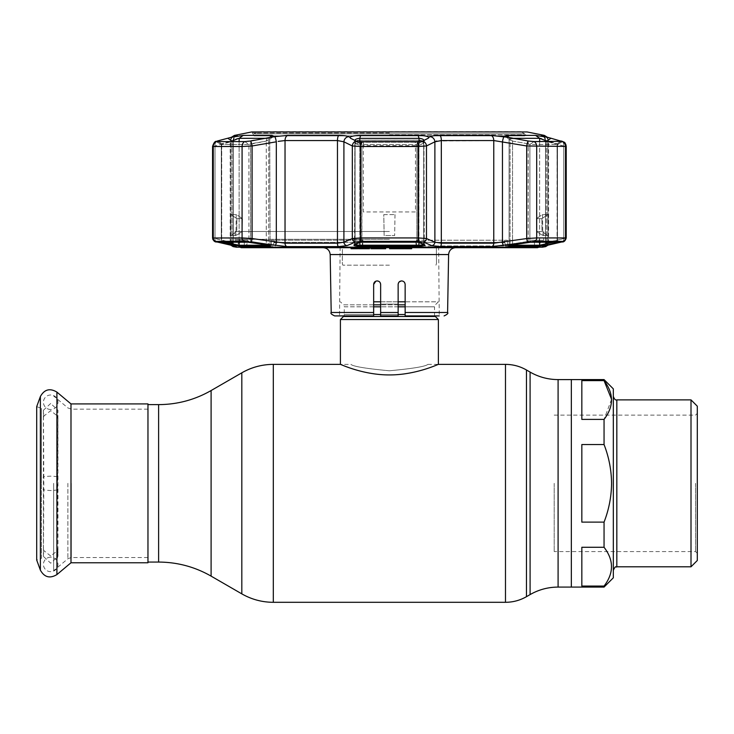 <?xml version="1.0" encoding="UTF-8"?>
<svg xmlns="http://www.w3.org/2000/svg" width="734" height="734" viewBox="0 0 734 734"><rect width="100%" height="100%" fill="white"/><g stroke="black" fill="none" stroke-linecap="round" stroke-linejoin="round"><path stroke-width="0.55" stroke-dasharray="3.67 2.75" d="M389.396 370.771C366 368.596 353.173 366.459 350.907 364.376C353.173 366.459 366 368.596 389.378 370.771C366 368.596 353.173 366.459 350.907 364.376C353.173 366.459 366 368.596 389.378 370.771C412.774 368.596 425.61 366.459 427.885 364.376C425.619 366.459 412.792 368.596 389.396 370.771C412.774 368.596 425.61 366.459 427.885 364.376C425.619 366.459 412.792 368.596 389.396 370.771M571.336 483.339L571.336 587.081L571.336 483.339M147.965 562.767L147.965 403.911M373.652 306.821L344.255 306.821L344.255 314.519L405.14 314.519M373.652 304.839L343.439 304.839A2.798 2.798 0 0 1 344.255 306.821L434.528 306.821L434.528 314.519A2.798 2.798 0 0 0 434.904 315.914M343.879 315.914A2.798 2.798 0 0 0 344.255 314.519L373.652 314.519M405.14 306.821L434.528 306.821A2.798 2.798 0 0 1 435.354 304.839L438.382 301.812L405.14 301.812M398.14 301.812L380.643 301.812M373.652 301.812L438.382 301.812M405.14 304.839L343.439 304.839L340.411 301.812M340.411 319.529L438.382 319.529M427.885 364.376L438.382 364.376C438.794 363.991 415.839 375.056 389.424 374.927C362.862 375.056 339.998 363.981 340.411 364.376L350.907 364.376M53.646 483.339L53.646 570.694L53.646 483.339M70.987 562.767L70.987 403.911M41.471 558.308L41.471 483.339L41.471 558.308L36.7 560.042L36.7 406.636L41.471 408.379L41.471 483.339L41.471 408.379M147.965 483.339L147.965 557.519L147.965 483.339M581.833 522.122L581.833 444.556L581.833 522.122L581.833 444.556L604.054 444.556C608.899 457.007 611.413 469.934 611.578 483.339C611.422 496.689 608.908 509.616 604.054 522.122L581.833 522.122M604.054 522.122L604.054 547.28C613.963 560.216 613.963 573.144 604.054 586.062L581.833 586.062L581.833 547.28L604.054 547.28M604.054 586.062L604.054 587.081M613.321 388.864L613.321 577.814M691.006 399.883L691.006 566.795M697.3 406.186L697.3 560.501M695.548 483.339L695.548 551.573L695.548 483.339M554.198 483.339L554.198 551.573L554.198 483.339M611.569 399.314L604.054 419.398L581.833 419.398L581.833 380.616L581.833 419.398L581.833 380.616L604.054 380.616L604.054 379.597M581.833 586.062L581.833 547.28L581.833 586.062M604.054 419.398L604.054 444.556M50.692 409.508A7.257 7.257 0 0 1 43.434 402.25A7.257 7.257 0 0 1 50.692 394.993A7.257 7.257 0 0 1 57.958 402.25A7.257 7.257 0 0 1 50.692 409.508M50.692 403.48L43.434 410.223L43.801 418.05L43.434 416.417L50.692 410.682L57.958 416.417L57.591 418.05L57.958 410.223L50.692 403.48M50.692 555.996L43.434 550.261L43.801 548.628L43.434 556.455L50.692 563.198L57.958 556.455L57.591 548.628L57.958 550.261L50.692 555.996M50.692 557.17A7.257 7.257 0 0 0 43.434 564.428A7.257 7.257 0 0 0 50.692 571.685A7.257 7.257 0 0 0 57.958 564.428A7.257 7.257 0 0 0 50.692 557.17M57.591 477.77L57.582 488.89C59.601 489.661 57.298 490.211 50.692 490.541C44.095 490.229 41.792 489.67 43.811 488.862L43.801 477.77C41.856 476.99 44.159 476.439 50.692 476.146C57.234 476.439 59.537 476.99 57.591 477.77L57.958 410.223M57.582 488.89L57.958 549.527L57.472 547.729L57.958 551.473L57.472 549.436L57.958 551.959L57.454 554.161L57.958 549.527M57.692 554.271L57.454 559.345L57.692 554.271M57.619 554.794L57.591 550.876L57.619 554.794M57.958 552.904L57.949 552.298M43.434 556.455L43.811 488.862M43.801 477.77L43.434 410.223M342.283 263.433L342.851 265.185L342.283 263.433L342.429 247.688L340.126 247.688L342.429 247.688L342.283 263.433M389.396 265.185L342.851 265.185L389.396 265.185M399.186 281.929L398.14 284.425C398.369 282.278 399.544 281.113 401.636 280.929C399.535 281.113 398.369 282.287 398.14 284.425L398.14 304.105L380.643 304.105L380.643 284.425L380.643 304.105L398.14 304.105L398.14 315.914L380.643 315.914L398.14 315.914L398.14 284.425L398.14 315.914L380.643 315.914L380.643 284.425L378.469 281.186M375.817 281.186L377.148 280.929C379.249 281.113 380.414 282.278 380.643 284.425M377.148 280.929C375.037 281.113 373.872 282.278 373.652 284.425L373.652 312.482L373.652 284.425L375.836 281.186M373.652 284.425L373.652 315.914L339.53 315.914L373.652 315.914L339.53 315.914L340.126 247.688M401.636 280.929C403.737 281.104 404.902 282.269 405.14 284.425L405.14 312.482L405.14 284.425L404.095 281.929M241.211 247.688L323.189 247.688M351.045 247.688L358.045 247.688L351.045 247.688M358.55 247.688L369.386 247.688L363.688 247.688L363.688 248.734L364.202 248.734L362.568 248.734L363.413 248.734M370.954 247.688L374.395 247.688M376.377 247.688L384.781 247.688M389.598 247.688L390.534 247.688M398.14 247.688L402.351 247.688L398.14 247.688M402.351 247.688L403.489 247.688M404.948 247.688L411.673 247.688M438.657 247.688L436.363 247.688L436.501 263.433L435.932 265.185L436.501 263.433L436.363 247.688L438.657 247.688L439.253 315.914L405.14 315.914L439.253 315.914L405.14 315.914L405.14 312.482L447.593 312.482M389.396 239.312L235.614 239.312L389.396 239.312M411.673 248.734L406.15 248.734L406.15 247.688M406.15 248.734L410.545 248.734L410.545 247.688M410.545 248.734L405.104 248.734M402.351 248.734L399.03 248.734L402.351 248.734L401.507 248.734L401.507 247.688M401.507 248.734L399.525 248.734L399.525 247.688M403.489 248.734L402.966 248.734M399.525 248.734L398.14 248.734M403.223 248.734L403.223 247.688M380.405 248.734L376.404 248.734L376.404 247.688L380.35 247.688M377.827 248.734L377.827 247.688L381.24 247.688M373.578 248.734L370.954 248.734M374.56 248.734L375.092 248.734L374.56 248.734M371.643 248.734L374.395 248.734L371.643 248.734M376.102 248.734L374.423 248.734M374.423 247.688L376.102 247.688M363.688 248.734L367.78 248.734L366.294 248.734L366.294 247.688L365.44 247.688L365.44 248.734L369.927 248.734M362.862 248.734L362.568 247.688L363.413 247.688M357.761 248.734L351.045 248.734M353.118 248.734L353.118 247.688M356.834 248.734L356.834 247.688M397.993 248.734L389.598 248.734M392.176 248.734L395.158 248.734L392.176 248.734M393.396 248.734L393.396 247.688M395.571 247.688L397.021 247.688M393.617 248.734L393.617 247.688M389.396 247.688L455.603 247.688L389.396 247.688M359.99 247.688L362.862 247.688M369.386 247.688L369.927 247.688M381.359 247.688L377.827 247.688M380.405 247.688L376.404 247.688M384.322 247.688L385.689 247.688M331.199 312.482L373.652 312.482L373.652 315.914M380.643 306.243L380.643 308.72L380.643 306.243M405.14 315.914L405.14 284.425L404.076 281.92M395.158 247.688L392.176 247.688L395.158 247.688M564.263 241.192L565.556 240.073L566.226 238.009L565.51 237.926C566.85 237.944 566.272 238.146 563.767 238.55C566.272 238.146 566.85 237.944 565.51 237.926L536.701 237.926L526.7 238.55A3.496 0.596 -98.8 0 0 527.764 241.991L534.453 241.376L562.822 241.376L545.857 245.642L542.848 246.615L545.701 246.615M544.022 139.754L557.069 143.809L557.363 144.47L557.069 143.809L557.363 144.47L557.069 143.809L557.363 144.47L529.884 144.47L528.214 143.809L529.884 144.47L557.363 144.47L557.069 143.809L561.455 141.011A5.248 3.964 105 0 1 563.767 145.965A5.248 3.964 105 0 0 561.455 141.011L562.354 141.589L534.058 141.589L528.186 141.011A5.248 0.899 -80 0 0 526.7 145.965L566.226 146.424L566.226 238.009M436.657 141.047L493.762 140.552A5.248 3.441 -90 0 0 490.991 135.405L504.111 136.662A5.248 0.899 -80.5 0 0 502.46 141.809L526.7 145.965L526.7 238.55L493.762 243.174A3.496 2.294 -90 0 1 491.863 246.615L503.496 245.642L527.764 241.991M234.531 246.018L215.97 241.376L244.339 241.376L286.921 246.615L338.402 246.615L347.035 245.642L355.495 241.991L361.018 241.376L417.765 241.376L423.289 241.991L431.757 245.642A3.496 3.257 112.9 0 0 434.886 242.192L441.327 243.174L493.762 243.174L493.762 140.552L502.46 141.809L502.46 242.192A3.496 0.606 -98.3 0 0 503.496 245.642M286.921 246.615A3.496 2.294 90 0 1 285.031 243.174L250.266 238.376L212.557 238.009M490.991 135.405L439.95 135.405C435.244 135.432 431.996 135.854 430.216 136.662L428.849 137.313C427.463 136.175 423.903 135.533 418.178 135.386L360.614 135.386C354.889 135.533 351.329 136.175 349.934 137.313L348.577 136.662C346.769 135.854 343.521 135.432 338.842 135.405L287.792 135.405L274.681 136.662L244.725 141.589A5.248 4.092 -90 0 0 242.082 146.497L252.092 145.965L276.323 141.809L276.323 242.192A3.496 0.606 98.3 0 1 275.287 245.642M270.782 137.313L273.883 136.203L271.956 135.386L239.917 135.735M239.853 135.744L231.329 137.313L235.605 136.194M235.724 136.157L237.238 135.405L234.412 135.405M389.396 135.891L254.037 135.891L389.396 135.891M428.849 137.313L428.271 138.24L422.665 141.011L417.692 141.589L361.1 141.589L355.99 140.946L361.917 144.47L416.875 144.47L423.692 141.102L428.271 138.24L423.692 141.102L423.931 140.377M512.488 244.853L512.534 243.816L529.884 241.156L528.214 241.403L528.177 242.44L512.488 244.853C508.185 245.615 507.157 246.083 509.424 246.257A1.046 0.798 90 0 0 510.075 245.229L509.066 245L510.075 245.229C508.277 245.046 509.093 244.578 512.534 243.816C509.093 244.578 508.277 245.046 510.075 245.229L510.442 245.229M269.369 246.257C271.626 246.083 270.607 245.615 266.304 244.853L247.945 242.192L220.741 242.44L239.954 246.257L269.369 246.257A1.046 0.798 90 0 1 268.708 245.229L269.727 245L268.708 245.229C270.507 245.046 269.69 244.578 266.258 243.816C269.69 244.578 270.507 245.046 268.708 245.229L239.128 245.229L221.714 241.403A1.046 0.798 -76.6 0 1 220.741 242.44M233.082 246.615L236.192 246.551M235.119 246.174L234.641 246.046M423.601 244.495L423.949 244.119L424.261 244.78A1.046 0.973 -66.4 0 1 423.692 243.816L416.875 241.156L417.031 242.202L361.724 242.192L359.522 242.44L354.063 244.853C353.357 245.615 355.329 246.083 359.981 246.257L418.811 246.257C423.463 246.083 425.426 245.615 424.72 244.853A1.046 0.973 -66.4 0 1 424.261 244.78A1.046 0.973 113.6 0 1 423.692 243.816L423.692 243.816C424.27 244.578 422.692 245.046 418.967 245.229L359.816 245.229C356.091 245.046 354.513 244.578 355.091 243.816L354.981 244.349M416.27 247.193L415.848 242.367L504.588 242.367L506.432 247.193L236.348 247.193L238.761 242.367L247.743 242.367L245.477 247.193M418.674 242.293A1.046 0.973 -65.8 0 1 418.252 241.403L418.252 143.809L422.793 140.946L416.875 144.47L361.917 144.47L361.752 242.202L361.917 241.156L389.396 241.156L360.541 241.403L361.917 241.156L361.917 144.47L350.338 138.148M383.781 214.622L395.011 214.622L383.781 214.622L384.148 235.568L394.644 235.568L384.148 235.568L383.781 214.622M360.614 135.386L359.816 138.331L418.967 138.331L418.811 246.257M354.852 140.377L355.091 141.102L360.541 143.809L355.091 141.102L354.861 140.332M243.174 135.386L239.128 138.331L268.708 138.331L269.727 138.79L269.094 139.643L266.258 141.102L266.662 138.24L266.258 141.102L248.899 144.47L221.429 144.47L221.714 143.809L217.328 141.011A5.248 3.964 75 0 0 215.016 145.965A5.248 3.964 75 0 1 217.328 141.011L216.356 141.304M266.304 244.853L266.258 243.816L250.266 241.339L250.615 242.44M416.49 246.973L416.49 240.229L507.396 240.229L416.49 240.229L416.49 246.973M540.022 242.367L531.04 242.367L531.04 240.229L531.04 242.367L540.022 242.367L542.435 247.193L507.396 246.973L507.396 240.229L504.588 240.229L504.588 242.367L504.588 240.229L507.396 240.229L507.396 246.973L506.432 247.193L504.588 242.367M534.499 246.973L534.499 240.229L543.692 240.229L531.04 240.229L534.499 240.229L534.499 246.973M389.396 231.485L235.091 231.485L389.396 231.485M274.195 242.367L274.195 240.229L274.195 242.367L272.351 247.193L274.195 242.367L362.935 242.367L362.935 240.229L362.513 247.193M362.293 246.973L362.293 240.229L362.935 240.229L271.387 240.229L362.293 240.229L362.293 246.973M271.387 246.973L271.387 240.229L271.387 246.973M245.578 246.973L247.743 242.367L247.743 240.229L247.743 242.367L238.761 242.367M244.294 246.973L244.294 240.229L247.743 240.229L235.091 240.229L244.294 240.229L244.294 246.973M362.935 240.229L274.195 240.229M362.532 246.973L362.935 242.367L277.268 242.367M501.515 242.367L415.848 242.367L416.251 246.973M218.484 141.589L221.714 143.809L221.429 144.47L221.714 143.809L221.429 144.47L221.714 143.809L221.429 144.47L248.899 144.47L250.569 143.809L250.955 140.946L250.569 143.809L266.258 141.102L269.727 138.79L266.167 138.331M227.779 138.24L231.953 141.102L235.853 139.313M229.476 137.781L231.329 137.313M236.788 138.955L237.715 138.643M230.091 141.589L221.714 143.809L231.953 141.102L231.953 243.816A1.046 0.798 103.1 0 1 230.971 244.853M220.273 242.192A1.046 0.982 90 0 0 220.448 242.202L220.448 242.202A1.046 0.982 -90 0 0 221.429 241.156L221.429 144.47L221.429 241.156A1.046 0.982 90 0 1 220.448 242.202L248.083 242.202A1.046 0.817 90 0 0 248.899 241.156L221.429 241.156L248.899 241.156L248.899 144.47L244.725 141.589L216.429 141.589L221.429 144.47L216.429 141.589A5.248 4.89 -90 0 0 213.273 146.497L215.016 145.965L213.273 146.497L242.082 146.497L242.082 237.926A3.496 2.725 90 0 0 244.339 241.376M236.88 218.622L236.798 231.531L242.119 231.531L236.027 235.568L230.779 235.568L236.798 231.531L230.779 235.568L236.027 235.568L242.119 231.531L236.798 231.531L236.88 218.622L230.852 214.622L236.88 218.622L242.431 218.622L242.119 231.531L242.431 218.622L236.88 218.622M236.22 214.622L236.027 235.568L236.22 214.622L242.431 218.622L236.467 214.622L230.604 214.622L230.779 235.568L230.604 214.622L236.22 214.622M225.072 242.202L221.714 241.403L221.714 143.809L221.714 241.403A1.046 0.798 103.4 0 1 221.347 242.202M244.725 141.589L248.899 144.47L248.899 241.156A1.046 0.817 -90 0 1 248.202 242.192M233.247 136.818A5.248 3.964 -104.4 0 0 230.834 141.809L233.1 140.552L230.834 141.809L215.016 145.965L230.834 141.809L230.834 242.192L233.284 243.119L215.016 238.55C212.521 238.146 211.933 237.944 213.273 237.926C211.933 237.944 212.521 238.146 215.016 238.55L230.834 242.192L230.834 141.809A5.248 3.964 75.6 0 1 233.55 136.726L230.614 137.478M250.569 241.403L250.588 242.449L266.277 244.853L266.258 141.102L266.258 243.816L250.569 241.403L250.569 143.809L250.569 241.403M354.063 244.853A1.046 0.973 -113.6 0 0 354.522 244.78A1.046 0.973 66.4 0 0 355.091 243.816L360.541 241.403A1.046 0.973 -114.2 0 1 359.981 242.367L359.981 242.367A1.046 0.973 65.8 0 1 359.522 242.44M395.011 214.622L394.644 235.568L395.011 214.622M545.536 136.818A5.248 3.964 104.4 0 1 547.959 141.809L547.959 242.192L563.767 238.55L545.692 243.174L547.959 242.192L547.959 141.809L565.51 146.497L547.959 141.809L545.692 140.552L547.959 141.809A5.248 3.964 -75.6 0 0 545.234 136.726A5.248 3.964 -75.6 0 0 544.931 136.662L537.499 135.542M541.261 135.478L541.747 135.735M543.564 136.295L544.931 136.662M545.5 140.607L545.5 243.119C544.527 245.716 543.857 246.752 543.481 246.257C543.793 246.817 544.472 245.771 545.5 243.119L545.5 140.607C544.05 136.763 543.077 135.221 542.582 135.964C543.142 135.295 544.114 136.845 545.5 140.607M553.72 242.202L557.363 241.156L557.069 143.809L560.299 141.589M557.436 242.202A1.046 0.798 76.6 0 1 557.069 241.403L557.069 143.809L548.693 141.589M512.616 138.331L509.066 138.79L512.534 141.102L528.214 143.809L527.829 140.946L512.121 138.24L512.534 141.102L509.066 138.79L539.655 138.331L539.655 245.229L510.075 245.229L510.075 138.331L510.075 245.229A1.046 0.798 -90 0 1 510.075 245.312M541.903 218.622L541.986 231.531L536.664 231.531L542.756 235.568L548.004 235.568L541.986 231.531L548.004 235.568L542.756 235.568L536.664 231.531L541.986 231.531L541.903 218.622L547.94 214.622L541.903 218.622L536.361 218.622L536.664 231.531L536.361 218.622L541.903 218.622M542.564 214.622L542.756 235.568L542.564 214.622L536.361 218.622L542.325 214.622L548.179 214.622L548.004 235.568L548.179 214.622L542.564 214.622M509.424 246.257L538.839 246.257L547.812 244.853A1.046 0.798 76.9 0 1 546.83 243.816L557.069 241.403A1.046 0.798 -103.4 0 0 558.042 242.44L530.847 242.192A1.046 0.817 90 0 1 529.884 241.156L557.363 241.156L529.884 241.156A1.046 0.817 -90 0 0 530.581 242.192M547.812 244.853L558.042 242.44M551.005 138.24L546.83 141.102L546.83 243.816L539.655 245.229A1.046 0.991 90 0 1 538.839 246.257M350.513 138.24L349.934 137.313M354.834 244.119L354.834 140.524L354.504 244.789L355.091 243.816L360.541 241.403L360.541 143.809L360.541 241.403A1.046 0.973 65.8 0 1 359.981 242.367L361.724 242.192M423.234 139.469L423.692 141.102L418.252 143.809L418.252 241.403A1.046 0.973 114.2 0 0 419.261 242.44L417.059 242.192M424.72 244.853L419.261 242.44M422.371 138.983L423.169 139.423M361.752 242.202L417.031 242.202L416.875 241.156L389.396 241.156L416.875 241.156L416.875 144.47L417.692 141.589A5.248 0.798 -90 0 1 418.206 146.497L426.472 145.965L434.886 141.809L434.886 242.192L426.472 238.55L418.206 237.926L360.577 237.926L352.32 238.55L343.907 242.192L337.466 243.174L285.031 243.174L285.031 140.552L337.466 140.552L343.907 141.809L352.32 145.965L360.577 146.497L418.206 146.497L418.206 237.926A3.496 0.532 90 0 1 417.765 241.376M359.981 242.367L354.522 244.78A1.046 0.973 -113.6 0 0 355.091 243.816L355.091 141.102L355.091 243.816M431.757 245.642L440.382 246.615L491.863 246.615M562.152 241.871A3.496 2.652 -103.3 0 0 563.767 238.55L563.767 145.965L563.767 238.55A3.496 2.652 76.7 0 1 561.895 241.954A3.496 2.652 76.7 0 1 561.666 241.991M548.417 137.542L547.463 137.313L548.592 140.552L545.692 140.552L548.592 140.552L548.592 243.174L545.692 243.174L548.592 243.174L547.968 245.174L546.041 245.606A3.496 2.652 -102.6 0 0 547.959 242.192A3.496 2.652 77.4 0 1 546.041 245.606A3.496 2.652 77.4 0 1 545.857 245.642M216.64 241.871A3.496 2.652 103.3 0 1 215.016 238.55L215.016 145.965L215.016 238.55A3.496 2.652 -76.7 0 0 216.888 241.954A3.496 2.652 -76.7 0 0 217.126 241.991M232.926 245.642A3.496 2.652 -77.4 0 1 232.751 245.606A3.496 2.652 102.6 0 1 230.834 242.192A3.496 2.652 -77.4 0 0 232.751 245.606L230.825 245.174L230.192 243.174L233.1 243.174L230.192 243.174L230.192 140.552L233.1 140.552L230.192 140.552L231.32 137.295M251.019 241.991A3.496 0.596 98.8 0 0 252.092 238.55L252.092 145.965A5.248 0.899 -100 0 0 250.597 141.011M347.035 245.642A3.496 3.257 67.1 0 1 343.907 242.192L343.907 141.809A5.248 4.863 -64.3 0 1 348.577 136.662M355.495 241.991A3.496 3.248 66.1 0 1 352.32 238.55L352.32 145.965A5.248 4.863 -63.2 0 1 356.118 141.011M423.289 241.991A3.496 3.248 113.9 0 0 426.472 238.55L426.472 145.965A5.248 4.863 -116.8 0 0 422.665 141.011M530.847 242.192L528.177 242.44M528.186 141.011L528.196 242.449L512.506 244.853L512.534 141.102L512.534 243.816L528.214 241.403L528.214 143.809L512.534 141.102L512.121 138.24L506.047 136.983M542.087 138.992L543.811 139.662M537.444 135.533L506.836 135.386L504.909 136.203L508.001 137.313M563.62 141.864L562.354 141.589A5.248 4.89 -90 0 1 565.51 146.497L565.51 237.926A3.496 3.257 -90 0 1 562.822 241.376M551.959 138.497L555.042 139.304M555.299 139.368L558.381 140.185M558.647 140.258L561.235 140.946M430.216 136.662A5.248 4.863 -115.7 0 1 434.886 141.809M278.149 141.387L285.031 140.552A5.248 3.441 -90 0 1 287.792 135.405M274.681 136.662A5.248 0.899 -99.5 0 1 276.323 141.809M215.19 141.845L212.557 146.424L213.273 146.497L213.273 237.926A3.496 3.257 90 0 0 215.97 241.376M233.862 136.662A5.248 3.964 75.6 0 0 233.55 136.726L236.21 135.964C235.651 135.295 234.678 136.845 233.284 140.607C234.724 136.79 235.697 135.239 236.21 135.964M418.325 145.644L423.188 143.616A3.496 3.266 -111.8 0 0 420.105 140.212L415.187 142.231A3.496 3.257 -113.3 0 1 418.325 145.644L415.462 145.58L415.462 211.933L363.321 211.933L363.321 145.58L415.462 145.58L415.187 142.231L363.596 142.231L358.678 140.212L420.105 140.212A3.496 0.596 91.9 0 0 420.013 140.157L358.77 140.157A3.496 3.496 0 0 0 355.394 143.635L355.595 143.616A3.496 3.266 111.8 0 1 358.678 140.212A3.496 0.596 88.1 0 1 358.77 140.157L358.77 140.157A3.496 0.596 88.1 0 1 359.385 142.222L419.398 142.222L421.848 143.745L423.39 143.653L421.848 143.736M355.394 143.635A3.496 3.496 0 0 0 355.394 143.653L356.935 143.745L359.385 142.222M423.188 143.616L423.39 143.653A3.496 3.496 0 0 0 420.004 140.157M363.596 142.231L363.321 145.58L360.467 145.644A3.496 3.257 113.3 0 1 363.596 142.231M420.013 140.157L420.013 140.157A3.496 0.596 91.9 0 0 419.398 142.222M355.595 143.616L360.467 145.644M520.993 131.698L257.799 131.698M254.239 133.799L524.626 133.799L254.239 133.799M524.544 135.891L254.157 135.891L524.544 135.891M211.098 576.126L211.098 390.552M241.816 593.87L241.816 372.817M273.305 602.302L273.305 364.376M505.478 602.302L505.478 364.376M526.471 596.678L526.471 370M530.095 594.586L530.095 372.092M558.088 587.081L558.088 379.597M158.617 562.07L158.617 404.618M398.14 306.821L380.643 306.821M398.14 314.519L380.643 314.519M343.439 316.492L435.354 316.492M398.14 304.839L380.643 304.839M71.262 483.339L71.262 557.519L71.262 483.339M67.886 483.339L67.886 558.748L67.886 483.339M56.913 574.584L56.913 392.103M40.379 570.153L40.379 396.525M616.826 566.795L616.826 399.883M398.14 312.482L380.643 312.482M330.181 254.56L448.602 254.56M389.396 245.936L539.325 245.936L389.396 245.936M534.453 241.376A3.496 2.725 -90 0 0 536.701 237.926L536.701 146.497A5.248 4.092 -90 0 0 534.058 141.589L529.884 144.47L534.058 141.589M251.698 131.946L527.085 131.946M389.396 132.955L252.955 132.955L389.396 132.955M389.396 134.863L525.801 134.863L389.396 134.863M361.917 144.47L361.1 141.589L361.917 144.47M539.655 242.202L539.655 141.589M418.967 242.44L418.967 141.561M231.953 242.202L231.953 141.589M271.956 135.386L268.708 138.331L268.708 245.229L268.708 138.331L269.451 137.653M239.954 246.257A1.046 0.991 90 0 1 239.128 245.229L239.128 138.331M239.128 141.589L239.128 242.202M359.816 141.561L359.816 242.44M423.692 141.102L423.692 243.816L423.692 141.102M416.875 241.156L416.875 144.47L417.692 141.589M543.499 136.258A5.248 5.156 -90 0 1 545.692 140.552L545.692 243.174L545.692 140.552A5.248 5.156 90 0 0 541.545 135.405L544.38 135.405M530.7 242.202L558.335 242.202A1.046 0.982 90 0 1 557.363 241.156L557.363 144.47L562.354 141.589L557.363 144.47L557.363 241.156A1.046 0.982 -90 0 0 558.335 242.202L558.335 242.202A1.046 0.982 90 0 0 558.51 242.192M509.332 137.653L506.836 135.386M529.884 241.156L529.884 144.47L529.884 241.156M546.83 141.589L546.83 242.202M418.178 135.386L418.967 138.331M359.981 246.257L359.816 138.331M418.252 241.403L423.692 243.816M439.95 135.405A5.248 1.716 -90 0 1 441.327 140.552L441.327 243.174A3.496 1.138 -90 0 1 440.382 246.615M544.215 246.046A3.496 3.431 90 0 0 545.692 243.174A3.496 3.431 -90 0 1 542.848 246.615M234.568 246.046A3.496 3.431 -90 0 1 233.1 243.174L233.1 140.552L233.1 243.174A3.496 3.431 90 0 0 235.935 246.615M338.402 246.615A3.496 1.138 90 0 1 337.466 243.174L337.466 140.552A5.248 1.716 -90 0 1 338.842 135.405M361.018 241.376A3.496 0.532 90 0 1 360.577 237.926L360.577 146.497A5.248 0.798 -90 0 1 361.1 141.589M535.618 135.386L539.655 138.331M237.238 135.405A5.248 5.156 -90 0 0 233.1 140.552A5.248 5.156 90 0 1 235.284 136.258M147.965 557.519L71.262 557.519L67.886 558.748L53.646 570.694M147.965 409.159L71.262 409.159L67.886 407.939L53.646 395.984M554.198 415.114L695.548 415.114L697.3 413.361M697.3 553.317L695.548 551.573L554.198 551.573M43.434 416.417L43.434 550.261M57.958 550.261L57.958 416.417M57.958 555.73L57.958 556.308M57.958 555.436L57.958 554.051M57.958 552.812L57.958 551.959M539.325 239.312L538.793 247.193M365.339 247.688L365.339 248.734M239.468 239.312L240 247.193M254.037 135.891L251.909 131.918L526.884 131.918L524.746 135.891M543.692 231.485L543.692 240.229M235.091 231.485L235.091 240.229M273.883 136.203L269.094 139.643L273.883 136.203M216.025 141.543L221.347 144.46L216.025 141.543M270.075 245.725L269.727 138.79L270.075 245.725L266.277 244.853M221.31 241.183L221.31 144.387L221.31 241.183M220.429 242.202L221.31 241.192L220.429 242.202M426.472 139.368L428.445 138.148L426.472 139.368M424.28 244.789L423.949 140.524L423.949 244.119M360.834 144.148L357.146 141.671L360.834 144.148M421.646 141.671L417.949 144.148L421.646 141.671M547.463 137.295L542.582 135.964M562.767 141.543L557.445 144.46L562.767 141.543M504.909 136.203L509.699 139.643L504.909 136.203M509.066 245L509.066 138.79L509.066 245M557.482 241.183L557.482 144.387L557.482 241.183M558.363 242.202L557.482 241.192L558.363 242.202M424.261 244.78L418.802 242.367M546.041 245.606L543.481 246.257M235.302 246.257C234.926 246.752 234.256 245.716 233.284 243.119C234.311 245.762 234.99 246.808 235.302 246.257L232.751 245.606M216.824 241.936L215.759 241.66M215.594 241.614L214.521 241.183M512.506 244.853L508.708 245.725M233.284 140.607L233.284 243.119L233.284 140.607M257.405 131.918L254.157 133.799L254.157 135.891M521.379 131.918L524.626 133.799L524.626 135.891"/><path stroke-width="1.1" d="M611.569 399.314L604.054 380.616L581.833 380.616L581.833 419.398L604.054 419.398C613.963 406.462 613.963 393.534 604.054 380.616L604.054 379.597L571.336 379.597L571.336 587.081L571.336 379.597L558.088 379.597L558.088 587.081L604.054 587.081L604.054 586.062C613.963 573.126 613.963 560.198 604.054 547.28L581.833 547.28L581.833 586.062L604.054 586.062M435.354 316.492L343.439 316.492L340.411 319.529L438.382 319.529L435.354 316.492A2.798 2.798 0 0 1 434.904 315.914M343.439 316.492A2.798 2.798 0 0 0 343.879 315.914M340.411 319.529L340.411 364.376C340.016 364 362.908 375.056 389.387 374.927C415.866 375.056 438.794 363.991 438.382 364.376L505.478 364.376L505.478 602.302C512.965 602.265 519.966 600.394 526.471 596.678L526.471 370C519.966 366.284 512.965 364.413 505.478 364.376M438.382 319.529L438.382 364.376M405.14 301.812L398.14 301.812M380.643 301.812L373.652 301.812M70.987 483.339L70.987 562.767L147.965 562.767L147.965 403.911L70.987 403.911L70.987 483.339M40.379 396.525L36.7 406.636L36.7 560.042L40.379 570.153C44.37 577.3 49.875 578.777 56.913 574.584L56.913 392.103C49.875 387.901 44.37 389.378 40.379 396.525L40.379 570.153M581.833 483.339L581.833 522.122L604.054 522.122C608.908 509.616 611.422 496.689 611.578 483.339C611.413 469.934 608.899 457.007 604.054 444.556L581.833 444.556L581.833 483.339M604.054 547.28L604.054 522.122M604.054 587.081L613.321 577.814L613.321 388.864L604.054 379.597M691.006 399.883L697.3 406.186L697.3 560.501L691.006 566.795L691.006 399.883L616.826 399.883L616.826 566.795C615.679 567.988 616.175 564.345 613.321 570.29M604.054 444.556L604.054 419.398M375.836 281.186L376.946 280.929M373.652 315.914L373.652 312.482L331.199 312.482C330.282 313.244 331.447 314.391 334.695 315.914L373.652 315.914L373.652 284.425C373.872 282.278 375.037 281.113 377.148 280.929C379.258 281.113 380.423 282.287 380.643 284.425C380.414 282.278 379.249 281.113 377.148 280.929L378.469 281.186M375.817 281.186L373.652 284.425M380.643 284.425L380.643 315.914L398.14 315.914L398.14 284.425C398.36 282.287 399.525 281.122 401.636 280.929C403.746 281.113 404.911 282.278 405.14 284.425L405.14 312.482L447.593 312.482L448.602 254.56L330.181 254.56C329.713 250.377 327.382 248.083 323.189 247.688L359.99 247.688M369.386 247.688L369.386 248.734L363.688 248.734L363.688 247.688L370.954 247.688L370.954 248.734L373.578 248.734L373.578 247.688M374.395 248.734L373.578 248.734L374.423 248.734L374.395 247.688L374.423 248.734L376.102 248.734L376.102 247.688L376.377 248.734L380.35 248.734L380.35 247.688L389.598 247.688L389.598 248.734L397.993 248.734L397.993 247.688L402.471 247.688L402.351 248.734L402.966 248.734L402.966 247.688M398.14 247.688L398.14 248.734L404.351 248.734L404.351 247.688L404.948 247.688M405.104 247.688L404.948 248.734L411.673 248.734L411.673 247.688L537.572 247.688L241.211 247.688L240 247.193M402.856 247.688L402.856 248.734L402.351 248.734L402.471 247.688M400.14 248.734L400.14 247.688M404.351 248.734L403.489 248.734L403.489 247.688L404.351 247.688M381.359 248.734L385.689 248.734L381.359 248.734M380.35 248.734L381.24 248.734L381.24 247.688L385.689 247.688M362.568 247.688L363.413 247.688L363.413 248.734L358.926 248.734L362.568 248.734L362.568 247.688M362.568 248.734L363.413 248.734L362.568 248.734M362.862 248.734L364.202 248.734M362.862 247.688L358.55 247.688L358.55 248.734M357.761 247.688L357.761 248.734L351.045 248.734L351.045 247.688M390.534 248.734L390.534 247.688L395.571 247.688L395.571 248.734M391.818 248.734L391.818 247.688M397.021 248.734L397.021 247.688L397.993 247.688M384.781 247.688L384.322 247.688M439.253 315.914L405.14 315.914L405.14 312.482L405.14 315.914M334.695 315.914L339.53 315.914M399.186 281.929L401.241 280.948M355.495 241.991A3.496 3.248 66.1 0 1 352.32 238.55L352.32 145.965A5.248 4.863 -63.2 0 1 356.118 141.011L361.1 141.589L417.692 141.589L422.665 141.011A5.248 4.863 -116.8 0 1 426.472 145.965L426.472 238.55A3.496 3.248 113.9 0 1 423.289 241.991L417.765 241.376L361.018 241.376L355.495 241.991L347.035 245.642L338.402 246.615A3.496 1.138 -90 0 1 337.466 243.174L343.907 242.192L352.32 238.55L360.577 237.926L418.206 237.926L426.472 238.55L434.886 242.192L441.327 243.174L493.762 243.174L526.7 238.55L526.7 145.965A5.248 0.899 -80 0 1 528.186 141.011L534.058 141.589L562.437 141.304C564.455 143.102 564.675 140.533 566.226 146.424L526.7 145.965L493.762 140.552L441.327 140.552L434.886 141.809L426.472 145.965L418.206 146.497L360.577 146.497L352.32 145.965L343.907 141.809L337.466 140.552L285.031 140.552L278.149 141.387M275.048 136.597L287.792 135.405L338.842 135.405C343.549 135.432 346.787 135.854 348.577 136.662L348.512 136.634M251.698 131.946L527.085 131.946L251.698 131.946L234.412 135.405L237.238 135.405L231.329 137.313L243.174 135.386L271.956 135.386L273.883 136.203L270.782 137.313L274.204 136.744M347.035 245.642A3.496 3.257 67.1 0 1 343.907 242.192L343.907 141.809A5.248 4.863 -64.3 0 1 348.577 136.662L349.934 137.313C351.32 136.175 354.88 135.533 360.614 135.386L418.178 135.386C423.903 135.533 427.463 136.175 428.849 137.313L430.216 136.662C432.014 135.854 435.262 135.432 439.95 135.405L490.991 135.405L508.001 137.313L504.909 136.203L506.836 135.386L535.618 135.386L547.463 137.313L541.261 135.478M239.954 246.257L220.273 242.192L247.945 242.192L266.304 244.853C270.607 245.615 271.626 246.083 269.369 246.257L239.954 246.257A1.046 0.991 -90 0 1 239.128 245.229L268.341 245.229M338.402 246.615L286.921 246.615L244.339 241.376L215.97 241.376L232.926 245.642L235.935 246.615L233.082 246.615L236.348 247.193L542.435 247.193L545.701 246.615L542.848 246.615L545.857 245.642L562.822 241.376L534.453 241.376L491.863 246.615L440.382 246.615L431.757 245.642L423.289 241.991M424.72 244.853C425.426 245.615 423.463 246.083 418.811 246.257L359.981 246.257C355.329 246.083 353.357 245.615 354.063 244.853L359.522 242.44L361.724 242.192L417.059 242.192L419.261 242.44L424.72 244.853A1.046 0.973 113.6 0 1 424.261 244.78L423.949 244.119M235.724 246.349L232.751 245.606A3.496 2.652 102.6 0 0 232.926 245.642M527.764 241.991A3.496 0.596 81.2 0 1 526.7 238.55L536.701 237.926L565.51 237.926L565.51 146.497A5.248 4.89 -90 0 0 562.354 141.589L551.005 138.24L546.83 141.102L539.655 138.331L512.616 138.331M510.442 245.229L539.655 245.229L553.72 242.202M423.692 141.102C424.316 139.799 423.004 138.891 419.747 138.359L359.036 138.359C355.779 138.891 354.467 139.809 355.091 141.102M355.091 243.816C354.458 244.486 355.77 244.945 359.036 245.211L419.747 245.211C423.013 244.945 424.335 244.486 423.692 243.816M361.724 242.192L417.059 242.192M238.321 138.469L231.953 141.102L227.779 138.24L229.476 137.781M230.971 244.853A1.046 0.798 -76.9 0 0 231.953 243.816L239.128 245.229L239.128 242.202M277.268 242.367L274.195 242.367M504.588 242.367L501.515 242.367M235.853 139.313L236.788 138.955M237.715 138.643L238.22 138.497M217.558 140.946L227.779 138.24L217.328 141.011L218.484 141.589M221.347 242.202A1.046 0.798 103.4 0 1 220.741 242.44M266.167 138.331L239.128 138.331L243.174 135.386M275.287 245.642A3.496 0.606 -81.7 0 0 276.323 242.192L276.323 141.809L252.092 145.965A5.248 0.899 -100 0 0 250.597 141.011L270.782 137.313M276.323 141.809A5.248 0.899 -99.5 0 0 274.681 136.662M217.328 141.011L216.429 141.589L244.725 141.589L250.597 141.011M251.019 241.991A3.496 0.596 -81.2 0 0 252.092 238.55L252.092 145.965L242.082 146.497A5.248 4.092 -90 0 1 244.725 141.589M216.356 141.304L216.429 141.589A5.248 4.89 -90 0 0 213.273 146.497L212.557 146.424C213.732 142.873 214.998 141.167 216.356 141.304L215.19 141.845M231.329 137.313L227.779 138.24M233.862 136.662A5.248 3.964 -104.4 0 0 233.55 136.726A5.248 3.964 -104.4 0 0 233.247 136.818M231.953 141.589L231.953 141.102L230.091 141.589M266.304 244.853L250.615 242.44M547.812 244.853L538.839 246.257L509.424 246.257C507.157 246.083 508.185 245.615 512.488 244.853L530.847 242.192L558.51 242.192L547.812 244.853A1.046 0.798 -103.1 0 1 546.83 243.816L546.83 242.202M512.488 244.853L528.177 242.44M422.665 141.011L428.445 138.148L428.849 137.313M349.934 137.313L350.513 138.24L356.118 141.011M361.752 242.202L359.981 242.367A1.046 0.973 -114.2 0 1 359.522 242.44M418.674 242.293A1.046 0.973 -65.8 0 0 419.261 242.44M354.063 244.853A1.046 0.973 66.4 0 0 354.522 244.78L359.981 242.367M431.757 245.642A3.496 3.257 112.9 0 0 434.886 242.192L434.886 141.809A5.248 4.863 -115.7 0 0 430.216 136.662M503.496 245.642A3.496 0.606 81.7 0 1 502.46 242.192L502.46 141.809A5.248 0.899 -80.5 0 1 504.111 136.662L503.57 136.57M541.747 135.735L542.967 136.129M543.004 136.139L543.564 136.295M545.536 136.818A5.248 3.964 104.4 0 0 545.234 136.726A5.248 3.964 104.4 0 0 544.931 136.662M542.582 135.964L551.005 138.24L547.463 137.313L544.38 135.405L541.545 135.405A5.248 5.156 -90 0 1 543.499 136.258M560.299 141.589L561.235 140.946M548.693 141.589L546.83 141.102L546.83 141.589M508.001 137.313L528.186 141.011M557.436 242.202A1.046 0.798 76.6 0 0 558.042 242.44M358.247 138.46L358.862 138.377M359.146 138.35L359.798 138.331L360.614 135.386M418.967 141.561L419.105 138.331M419.986 138.387L422.05 138.854M562.152 241.871A3.496 2.652 -103.3 0 1 561.895 241.954L546.041 245.606A3.496 2.652 -102.6 0 1 545.857 245.642M545.701 246.615L547.968 245.174L561.895 241.954A3.496 2.652 -103.3 0 1 561.666 241.991M562.822 241.376A3.496 3.257 90 0 0 565.51 237.926L566.226 238.009L566.226 146.424L565.804 144.359L563.62 141.864M244.339 241.376A3.496 2.725 -90 0 1 242.082 237.926L252.092 238.55L285.031 243.174L337.466 243.174L337.466 140.552A5.248 1.716 -90 0 1 338.842 135.405M214.521 241.183L212.924 239.568L212.557 238.009L242.082 237.926L242.082 146.497L213.273 146.497L213.273 237.926A3.496 3.257 -90 0 0 215.97 241.376M217.126 241.991A3.496 2.652 103.3 0 1 216.888 241.954L216.888 241.954A3.496 2.652 103.3 0 1 216.64 241.871M539.655 141.589L539.655 138.331L540.453 138.46M540.848 138.57L541.738 138.864M551.005 138.24L551.959 138.497M506.047 136.983L504.497 136.726M434.886 141.809L436.657 141.047M257.405 131.918L521.379 131.918M147.965 404.618L158.617 404.618C177.344 404.526 194.84 399.837 211.098 390.552L211.098 576.126L241.816 593.87C251.578 599.439 262.075 602.256 273.305 602.302L505.478 602.302M211.098 390.552L241.816 372.817L241.816 593.87M241.816 372.817C251.578 367.239 262.075 364.431 273.305 364.376L273.305 602.302M526.471 370L530.095 372.092L530.095 594.586C538.774 589.631 548.105 587.127 558.088 587.081M158.617 404.618L158.617 562.07C177.344 562.152 194.84 566.841 211.098 576.126M405.14 306.821L398.14 306.821M380.643 306.821L373.652 306.821M405.14 314.519L398.14 314.519M380.643 314.519L373.652 314.519M405.14 304.839L398.14 304.839M380.643 304.839L373.652 304.839M380.643 312.482L398.14 312.482M538.839 246.257A1.046 0.991 -90 0 0 539.655 245.229L539.655 242.202M418.811 246.257L418.967 242.44M418.967 138.331L418.178 135.386M225.072 242.202L231.953 243.816L231.953 242.202M248.083 242.202L220.448 242.202A1.046 0.982 -90 0 1 220.273 242.192M269.451 137.653L271.956 135.386M239.128 138.331L239.128 141.589M269.369 246.257A1.046 0.798 -90 0 1 268.708 245.312M359.981 246.257L359.816 242.44M359.816 138.331L359.816 141.561M417.765 241.376A3.496 0.532 90 0 0 418.206 237.926L418.206 146.497A5.248 0.798 -90 0 0 417.692 141.589M361.018 241.376A3.496 0.532 90 0 1 360.577 237.926L360.577 146.497A5.248 0.798 -90 0 1 361.1 141.589M440.382 246.615A3.496 1.138 90 0 0 441.327 243.174L441.327 140.552A5.248 1.716 -90 0 0 439.95 135.405M491.863 246.615A3.496 2.294 90 0 0 493.762 243.174L493.762 140.552A5.248 3.441 -90 0 0 490.991 135.405M534.453 241.376A3.496 2.725 90 0 0 536.701 237.926L536.701 146.497A5.248 4.092 -90 0 0 534.058 141.589M535.618 135.386L539.655 138.331M506.836 135.386L509.332 137.653M530.7 242.202L558.335 242.202A1.046 0.982 -90 0 0 558.51 242.192M509.424 246.257A1.046 0.798 -90 0 0 510.075 245.312M544.215 246.046A3.496 3.431 90 0 1 542.848 246.615M286.921 246.615A3.496 2.294 -90 0 1 285.031 243.174L285.031 140.552A5.248 3.441 -90 0 1 287.792 135.405M235.935 246.615A3.496 3.431 -90 0 1 234.568 246.046M237.238 135.405A5.248 5.156 90 0 0 235.284 136.258M273.305 364.376L340.411 364.376M147.965 562.07L158.617 562.07M530.095 372.092C538.774 377.047 548.105 379.551 558.088 379.597M530.095 594.586L526.471 596.678M70.987 562.767L56.913 574.584M70.987 403.911L56.913 392.103M616.826 399.883C615.542 400.406 614.367 399.241 613.321 396.388M691.006 566.795L616.826 566.795M538.793 247.193L537.572 247.688M448.602 254.56C449.07 250.377 451.401 248.083 455.603 247.688M447.593 312.482C448.502 313.244 447.336 314.391 444.098 315.914M331.199 312.482L330.181 254.56M230.366 137.542L235.935 136.093M266.277 244.853L270.075 245.725L269.727 245M418.802 242.367L424.261 244.78M354.843 244.119L354.504 244.789M509.066 245L508.708 245.725L512.506 244.853M566.226 238.009C565.29 240.917 563.85 242.238 561.895 241.954L564.263 241.192M546.041 245.606L543.481 246.257M212.557 238.009L212.557 146.424L212.557 238.009C213.365 240.899 214.814 242.22 216.888 241.954L232.751 245.606M216.824 241.936L230.825 245.174L233.082 246.615M548.197 137.487L547.463 137.295M231.32 137.295L234.412 135.405M527.085 131.946L544.38 135.405"/></g></svg>
